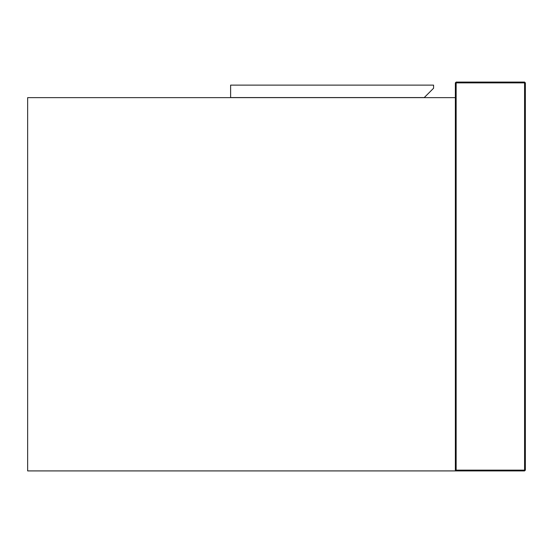 <?xml version="1.0" encoding="UTF-8"?>
<svg xmlns="http://www.w3.org/2000/svg" width="553" height="553" viewBox="0 0 553 553"><rect width="100%" height="100%" fill="white"/><g stroke="black" fill="none" stroke-linecap="round" stroke-linejoin="round"><path stroke-width="0.83" d="M455.361 97.639L27.65 97.639L27.65 470.914L455.361 470.914L455.361 82.867L456.142 82.086L456.142 82.867L524.576 82.867L524.576 470.133L456.142 470.133L456.142 82.867L455.361 82.867L456.142 82.086L524.576 82.086L525.35 82.867L525.35 470.133L524.576 470.914L455.361 470.914L456.142 470.133M230.615 85.121L230.615 97.563L424.255 97.563L433.587 88.231L433.587 85.121L230.615 85.121M524.576 82.086L525.35 82.867L524.576 82.867L524.576 82.086M524.576 470.133L525.35 470.133L524.576 470.914L524.576 470.133"/></g></svg>
